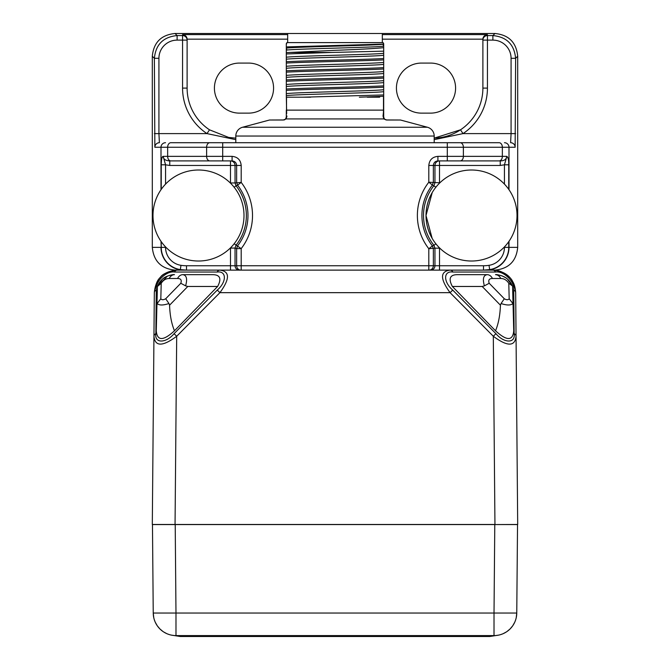 <?xml version="1.0" encoding="UTF-8"?>
<svg xmlns="http://www.w3.org/2000/svg" width="670" height="670" viewBox="0 0 670 670"><rect width="100%" height="100%" fill="white"/><g stroke="black" fill="none" stroke-linecap="round" stroke-linejoin="round"><path stroke-width="1" d="M284.155 119.897L283.586 119.955A1.817 1.441 -90 0 0 283.209 120.014L286.174 118.917L283.586 119.955L269.533 120.014L242.548 127.25A9.104 9.104 0 0 0 235.806 136.035L235.806 142.71L170.867 142.71A4.548 3.216 90 0 0 167.651 147.258L154.854 147.258L154.376 58.307C155.725 44.496 163.304 36.917 177.114 35.569L177.114 40.116A18.182 18.182 -40.9 0 0 158.924 58.307L158.924 133.606L206.988 133.606L235.806 139.653M504.451 142.71A4.548 4.548 90 0 1 508.999 147.258L502.349 147.258A4.548 3.216 -90 0 0 499.133 142.71L434.194 142.71L434.194 136.035A9.104 9.104 0 0 0 427.452 127.25L400.467 120.014L386.791 120.014A1.817 1.441 90 0 0 386.414 119.955A1.817 1.441 90 0 1 386.791 120.014L383.826 118.917L286.174 118.917L286.961 116.044L285.361 119.293L286.308 117.225L286.308 111.58M400.467 120.014L386.414 119.955L384.639 119.293L383.692 117.225L384.639 119.293L383.826 118.917L383.039 116.044L383.692 117.225L383.692 110.123L383.692 115.19M385.87 119.897L386.389 119.955M383.391 112.92L383.483 110.215M383.692 112.778L383.692 117.116M383.692 53.123L383.684 59.873C366.155 60.937 303.837 62 286.316 63.064L286.316 68.34C293.343 67 376.716 65.685 383.684 64.337L383.692 110.123L383.039 116.044M383.684 64.337L383.684 59.873M383.692 54.438L383.592 53.96M383.692 55.041L383.692 56.079L383.692 55.041M286.316 48.751L286.768 49.404M383.692 52.093L383.692 49.898L383.692 52.093M383.692 48.734L383.692 47.604L383.692 48.734M286.308 47.386L286.308 45.61M286.308 44.53L286.936 42.604L286.308 43.667L286.316 46.917L383.684 44.086L383.684 53.634M383.684 43.659L383.064 42.604L383.684 44.086M383.692 46.573L383.198 44.84M383.692 47.604L383.692 47.093M286.308 50.56L286.308 47.796M286.308 51.531L286.308 55.325L286.308 51.531M383.064 42.604L286.936 42.604M286.316 48.215L286.316 46.917M286.316 48.165C293.267 46.825 376.574 45.501 383.684 44.161L383.684 44.195M286.316 63.064L286.316 50.133C293.226 48.818 376.724 47.47 383.684 46.146M286.316 59.236C293.309 57.913 376.741 56.573 383.684 55.241M286.316 57.26C293.133 55.937 376.699 54.588 383.684 53.265M286.316 61.732C303.987 60.669 366.046 59.613 383.684 58.541M286.316 66.364C293.267 65.032 376.599 63.692 383.684 62.369M383.692 68.977C366.163 70.04 303.837 71.104 286.316 72.167L286.316 68.34M286.316 70.827C303.996 69.772 366.205 68.709 383.684 67.637M383.684 71.464C376.774 72.796 293.259 74.127 286.316 75.467L286.316 72.167M383.684 73.44C376.741 74.772 293.159 76.12 286.316 77.444L286.316 75.467M383.692 78.08C366.163 79.144 303.837 80.207 286.316 81.271L286.316 77.444M286.316 79.931C303.895 78.867 366.088 77.812 383.684 76.74M383.684 80.568C376.691 81.891 293.251 83.231 286.316 84.562L286.316 81.271M383.684 82.544C376.649 83.884 293.309 85.216 286.316 86.539L286.316 84.562M383.692 87.175C366.163 88.239 303.837 89.303 286.316 90.366L286.316 86.539M286.316 89.035C303.912 87.971 366.255 86.907 383.684 85.844M383.684 89.671C376.766 90.986 293.267 92.334 286.316 93.666L286.316 90.366M383.684 91.639C376.833 92.979 293.276 94.311 286.316 95.642L286.316 93.666M286.668 113.707L286.316 95.642M290.319 97.2L295.839 97.2M302.714 97.2L383.684 94.939M379.63 97.2L367.269 97.2M383.684 96.279L359.371 97.2M310.629 97.2L286.308 97.2M374.095 97.2L377.185 97.2M286.308 110.123L286.308 117.225M286.517 110.341L286.559 111.999M269.533 120.014L283.259 120.014M284.34 119.88L284.767 119.746M231.711 142.71L438.289 142.71M499.133 142.71L170.867 142.71M508.999 189.719L508.999 147.258L515.146 147.258A4.548 4.548 -90 0 0 510.599 142.71L510.607 142.71M515.146 147.258L515.624 58.307C514.275 44.496 506.696 36.917 492.885 35.569L494.954 33.5L175.046 33.5C161.227 34.848 153.648 42.428 152.308 56.238L154.376 58.307L158.924 58.307M482.886 39.321L482.886 39.161C483.045 36.657 484.561 35.142 487.433 34.614L487.433 40.116L492.885 40.116A18.182 18.182 41.2 0 1 511.076 58.307L515.624 58.307L517.692 56.238L517.692 247.364C516.344 261.183 508.756 268.771 494.929 270.119L487.433 270.119M508.999 241.3L508.999 247.364A22.755 22.738 90 0 1 486.269 270.119M241.192 270.119L241.016 270.119A4.372 4.363 -90 0 1 236.644 265.747L241.192 265.747L241.192 270.119L431.22 270.119M227.867 270.119L228.319 270.119M229.81 270.119L238.78 270.119M182.567 270.119L175.071 270.119C161.244 268.771 153.656 261.183 152.308 247.364L152.308 56.238M488.798 270.119L444.662 270.119M355.736 270.119L337.915 270.119M327.287 270.119L329.556 270.119M329.581 270.119L332.085 270.119M334.07 270.119L335.93 270.119M225.313 270.119L186.486 270.119L230.497 270.119L230.497 265.747L236.644 265.747L236.644 248.62L241.192 248.62L241.192 265.747L483.514 265.747A36.364 36.364 175.5 0 0 489.008 265.328A18.174 18.174 146.5 0 0 504.443 247.356L504.443 246.912M152.308 247.364L161.001 247.364A22.755 22.738 -90 0 0 183.739 270.119L181.202 270.119M517.692 56.238C516.352 42.428 508.773 34.848 494.954 33.5M159.393 142.71L159.401 142.71A4.548 4.548 90 0 0 154.854 147.258M508.756 189.384L508.756 164.803C508.823 160.163 508.178 157.35 506.838 156.361C506.378 159.376 504.175 160.892 500.239 160.909L499.133 160.909L500.239 160.909L500.239 165.457L439.503 165.457L439.495 183.178L438.23 184.476M432.234 192.533L426.003 215.514A45.501 45.501 0 0 0 471.512 261.015A45.501 45.501 0 0 0 517.014 215.514A45.501 45.501 0 0 0 471.512 170.013A45.501 45.501 0 0 0 426.003 215.514L432.142 238.336M435.173 242.9L435.869 243.796L433.959 245.329L434.947 248.168L439.503 248.168L439.503 270.119L430.584 270.119A4.372 4.363 -90 0 0 434.956 265.747L434.947 248.168L428.808 248.721A54.077 54.077 0 0 1 428.808 182.223L428.808 165.457C429.353 159.937 432.385 156.897 437.912 156.361L437.912 160.909C435.14 161.177 433.624 162.693 433.356 165.457L433.356 182.223L432.393 185.012L435.919 187.165L435.123 188.186M435.986 243.947L437.016 245.186M438.23 246.543L439.503 248.168M486.387 270.119A22.755 16.088 -90 0 0 489.669 269.6A22.495 22.495 -33.5 0 0 508.756 247.364L508.756 241.644M489.016 265.328L489.669 269.6L483.514 270.119L483.514 265.747M428.984 270.119A4.372 4.363 90 0 0 433.356 265.747L433.356 248.721L432.393 245.923L428.808 248.721L428.808 270.119L430.584 270.119M231.812 246.501L230.497 248.067L235.044 248.067L235.044 265.747A4.372 4.363 90 0 0 239.416 270.119L241.016 270.119M239.416 270.119L230.497 270.119M217.13 272.037C226.669 270.621 226.82 281.877 217.289 290.077L174.074 333.677C165.85 343.467 154.301 343.467 155.876 333.677L156.252 290.077C154.912 281.877 166.327 270.621 174.451 272.037L217.13 272.037A4.548 3.216 -90 0 1 219.76 270.119L177.081 270.119C163.162 271.258 155.582 278.779 154.326 292.664L152.308 524.476L175.054 524.476L158.673 524.568L175.054 524.568L176.696 336.265L219.919 292.664C230.028 278.787 229.969 271.275 219.76 270.119L450.24 270.119A4.548 3.216 90 0 1 452.87 272.037C443.331 270.621 443.171 281.877 452.711 290.077L450.081 292.664C439.981 278.829 440.031 271.308 450.24 270.119L492.919 270.119C506.83 271.266 514.418 278.787 515.674 292.664A4.548 3.199 179.5 0 0 513.748 290.077L514.125 333.677C515.699 343.467 504.15 343.467 495.926 333.677L452.711 290.077M439.503 270.119L483.514 270.119M230.497 248.067L230.497 265.747L186.486 265.747L186.486 270.119L180.331 269.6A22.755 16.088 90 0 0 183.555 270.119M161.244 247.364A22.495 22.495 -143.6 0 0 180.339 269.6L180.984 265.328A18.174 18.174 36.4 0 1 165.557 247.356L161.236 247.364L161.236 241.644M222.7 142.71L222.7 147.258L167.651 147.258L167.651 156.361L163.17 156.361L165.557 164.803L169.761 165.457L169.761 160.909C165.523 160.674 163.329 159.159 163.17 156.361C162.014 156.386 161.378 159.2 161.244 164.803L161.236 189.384M243.997 215.514A45.501 45.501 0 0 0 198.488 170.013A45.501 45.501 0 0 0 152.986 215.514A45.501 45.501 0 0 0 198.488 261.015A45.501 45.501 0 0 0 243.997 215.514M234.734 188.002L234.157 187.257L236.024 185.774L235.053 182.952L230.497 182.952L231.786 184.493M169.761 160.909L230.497 160.909A4.548 4.548 -90 0 1 235.044 165.457L235.053 182.952L241.192 182.399A54.077 54.077 0 0 1 241.192 248.62L234.157 243.771L234.743 243.009M241.192 165.457L236.644 165.457L236.644 182.399L237.599 185.18L241.192 182.399L241.192 165.457C240.647 159.937 237.616 156.897 232.088 156.361L232.088 160.909C234.86 161.177 236.376 162.693 236.644 165.457L169.761 165.457M233.034 245.136L234.031 243.93M236.024 245.245L235.053 248.067L236.644 248.62L237.599 245.84A49.53 49.53 0 0 0 237.599 185.188L236.024 185.774A47.93 47.93 0 0 1 236.049 245.22M433.967 185.607L434.947 182.776L434.956 165.457A4.548 4.548 90 0 1 439.503 160.909L499.133 160.909A4.548 3.216 -90 0 0 502.349 156.361L502.349 147.258L222.7 147.258L222.7 156.361L232.088 156.361M508.756 164.803L504.443 164.803L506.838 156.361L463.38 156.361A4.548 3.216 90 0 1 460.164 160.909M504.443 184.108L504.443 164.803L500.239 165.457M437.033 185.816L436.111 186.922M433.942 185.632A47.93 47.93 0 0 0 433.959 245.329L432.393 245.923A49.53 49.53 0 0 1 432.393 185.02L428.808 182.223L439.503 182.776M437.912 156.361L447.3 156.361L447.3 160.909L499.133 160.909M487.174 274.666L487.199 274.666A9.104 6.432 90 0 1 492.45 278.511C489.184 278.486 488.095 280.068 489.201 283.259L484.393 285.864C482.442 278.954 483.371 275.219 487.199 274.666L457.602 274.666C449.93 274.641 448.18 278.578 452.367 286.467L495.532 330.796C506.746 341.089 512.81 341.089 513.739 330.796L512.575 286.467L513.739 330.796M500.766 275.437L495.532 274.666C503.698 275.203 509.3 278.938 512.332 285.864L509.485 281.182M505.532 277.656L501.931 275.822M217.289 290.077L219.919 292.664L450.081 292.664L493.304 336.265L494.946 524.568L517.692 524.476L516.051 336.265C514.987 346.717 507.408 346.717 493.304 336.265L495.926 333.677M514.125 333.677A4.548 3.199 -0.5 0 1 516.051 336.265L515.674 292.664C515.314 287.606 514.275 283.854 512.575 281.408C511.277 277.422 501.269 269.357 492.927 270.119L492.919 270.119A4.548 3.216 -90 0 1 495.549 272.037L452.87 272.037M152.701 479.184L152.308 524.476M494.946 524.476L175.054 524.476M155.876 333.677A4.548 3.199 0.5 0 0 153.949 336.265C155.005 346.717 162.592 346.717 176.696 336.265L174.074 333.677M177.55 278.511C180.816 278.486 181.905 280.068 180.799 283.259L165.699 298.753C163.438 300.034 161.805 300.034 160.817 298.761L161.219 283.259C163.304 280.068 165.967 278.486 169.208 278.511L177.55 278.511A9.104 6.432 -90 0 1 182.801 274.666L182.826 274.666M161.219 283.259L157.425 286.467L156.261 330.796L157.425 286.467L167.492 276.057M169.435 275.37L173.982 274.675M156.261 330.796C157.19 341.089 163.254 341.089 174.468 330.796C171.528 323.694 169.904 315.16 169.569 305.193L168.949 303.535C163.078 305.461 159.142 305.461 157.123 303.535L156.939 305.193M217.633 286.467L187.801 286.467L185.607 285.864C187.55 278.938 186.62 275.203 182.801 274.666L212.398 274.666C220.07 274.641 221.82 278.578 217.633 286.467L174.468 330.796M517.692 524.476L517.299 479.184M174.468 274.666C174.133 274.097 165.113 275.956 162.458 279.189L157.668 285.864C160.666 278.954 166.269 275.219 174.468 274.666A9.104 6.432 90 0 0 169.208 278.511M180.799 283.259L185.607 285.864M165.699 298.753L168.949 303.535M160.817 298.761L157.123 303.535M152.467 524.568L153.237 613.042L152.467 524.568L517.533 524.568L516.763 613.042L517.533 524.568M516.218 617.807L516.763 613.042A22.755 22.755 0 0 1 494.016 635.596L175.984 635.596A22.755 22.755 0 0 1 153.237 613.042L153.782 617.807M171.21 635.085L180.272 636.5L489.728 636.5L498.79 635.085M503.145 633.686L506.554 631.827M506.897 631.601L510.046 628.988M510.096 628.929L512.676 625.864M512.759 625.73L514.778 622.137M155.222 622.137L157.241 625.73M157.324 625.864L159.895 628.921M159.954 628.988L163.103 631.601M163.447 631.827L166.855 633.686M513.061 305.193L512.877 303.535C510.858 305.461 506.914 305.461 501.051 303.535L500.431 305.193C500.096 315.16 498.472 323.694 495.532 330.796M484.393 285.864L482.199 286.467L452.367 286.467M500.792 278.511C504.033 278.486 506.696 280.068 508.781 283.259L512.332 285.864L507.542 279.189C504.887 275.956 495.867 274.097 495.532 274.666L495.532 274.666A9.104 6.432 -90 0 1 500.792 278.511L492.45 278.511M508.781 283.259L509.183 298.753L512.877 303.535M509.183 298.753C508.195 300.034 506.562 300.034 504.301 298.761L501.051 303.535M159.401 142.71L158.924 133.606L154.376 133.606M175.046 33.5L177.114 35.569L182.567 35.569L182.567 34.614C185.439 35.142 186.955 36.657 187.114 39.161L187.114 88.105A50.049 50.049 0 0 0 209.501 129.812L206.988 133.606A54.605 54.605 0 0 1 182.567 88.105L182.567 40.116L177.114 40.116M248.545 113.13L239.441 113.13A25.024 25.024 0 0 1 214.417 88.105A25.024 25.024 0 0 1 239.441 63.08L248.545 63.08A25.024 25.024 0 0 1 273.569 88.105A25.024 25.024 0 0 1 248.545 113.13M459.628 130.382A50.049 50.049 0 0 1 434.194 138.137L460.499 129.812L463.012 133.606L511.076 133.606L510.599 142.71M430.559 113.13A25.024 25.024 0 0 0 455.583 88.105A25.024 25.024 0 0 0 430.559 63.08L421.455 63.08A25.024 25.024 0 0 0 396.431 88.105A25.024 25.024 0 0 0 421.455 113.13L430.559 113.13M482.886 40.116L487.433 40.116L487.433 88.105L482.886 88.105A50.049 50.049 0 0 1 460.499 129.812A50.049 50.049 0 0 0 482.886 88.105L482.886 40.116A4.548 4.548 -0 0 1 487.433 35.569L492.885 35.569L492.885 40.116M434.194 139.653L463.012 133.606A54.605 54.605 0 0 0 487.433 88.105M228.688 137.434L235.806 138.137L228.688 137.434L209.501 129.812M187.114 40.116L182.567 40.116L182.567 35.569A4.548 4.548 0 0 1 187.114 40.116L187.114 39.321M286.316 52.629L335 50.325C358.835 49.454 375.066 48.567 383.684 47.671M383.684 51.163L331.943 52.453L289.616 52.453M331.943 52.453L286.316 53.96M427.452 127.25L242.548 127.25M286.517 97.2L286.517 110.123L383.483 110.123L383.483 97.2M434.194 136.035L235.806 136.035M508.765 247.364L517.692 247.364M161.236 247.364L161.001 241.3M161.001 189.719L161.001 147.258A4.548 4.548 -90 0 1 165.549 142.71M209.836 160.909A4.548 3.216 -90 0 1 206.62 156.361L206.62 147.258A4.548 3.216 -90 0 1 209.836 142.71M460.164 142.71A4.548 3.216 90 0 1 463.38 147.258L463.38 156.361L447.3 156.361L447.3 142.71M504.443 247.364L508.756 247.364M186.486 265.747A36.473 36.473 179.7 0 1 180.992 265.328M161.244 164.803L165.557 164.803L165.557 184.108M165.557 246.912L165.557 247.356M230.497 182.952L230.497 160.909M222.7 160.909L222.7 156.361L167.651 156.361A4.548 3.216 90 0 0 170.867 160.909M439.503 160.909L439.503 165.457L428.808 165.457M156.252 290.077A4.548 3.199 -179.5 0 0 154.326 292.664C155.331 284.876 157.308 279.842 160.247 277.564C162.157 274.072 167.76 271.593 177.073 270.119A4.548 3.216 90 0 0 174.451 272.037M495.549 272.037C503.664 270.621 515.079 281.877 513.748 290.077M511.512 284.658A22.755 22.755 90.5 0 0 509.577 281.291M160.423 281.291A22.755 22.755 -90.5 0 0 158.489 284.658M169.569 305.193L187.801 286.467M153.237 613.042L175.984 613.042L175.213 524.568M494.016 635.596L494.016 613.042L175.984 613.042L175.984 635.596M494.787 524.568L494.016 613.042L516.763 613.042M482.199 286.467L500.431 305.193M504.301 298.761L489.201 283.259M182.567 34.614L287.673 34.614M382.327 34.614L487.433 34.614M287.673 39.161L187.114 39.161M482.886 39.161L382.327 39.161M515.624 133.606L511.076 133.606L511.076 58.307M182.567 88.105L187.114 88.105M383.684 112.334L383.692 110.852M383.692 110.768L383.692 117.225M495.683 635.537L498.338 635.177M500.39 634.683L502.55 633.929M503.329 633.602L504.736 632.907M514.099 623.527L514.719 622.271M514.995 621.626L515.766 619.507M516.302 617.388L516.687 614.733M153.313 614.733L153.69 617.38M154.234 619.499L154.996 621.609M155.281 622.263L155.901 623.519M165.239 632.899L166.646 633.586M167.425 633.92L169.577 634.674M171.646 635.177L174.309 635.529M382.327 42.604L382.327 33.5M287.673 42.604L287.673 33.5"/></g></svg>
